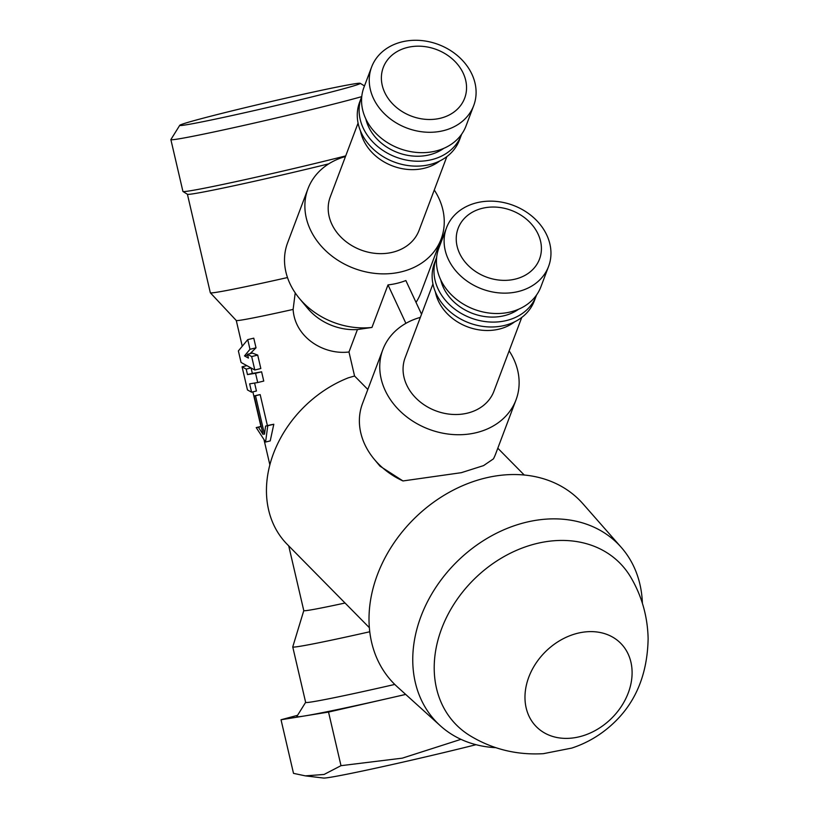 <?xml version="1.0" encoding="UTF-8"?>
<svg xmlns="http://www.w3.org/2000/svg" width="819" height="819" viewBox="0 0 819 819"><rect width="100%" height="100%" fill="white"/><g stroke="black" fill="none" stroke-linecap="round" stroke-linejoin="round"><path stroke-width="1.23" d="M495.935 747.675A127.17 100.604 -44.6 0 1 440.315 725.747A127.17 100.604 -44.6 0 1 412.766 661.363A127.17 100.604 -44.6 0 1 491.891 535.646A127.17 100.604 -44.6 0 1 621.273 547.389A127.17 100.604 -44.6 0 1 642.393 603.316M440.315 725.747L397.287 686.813A130.487 103.225 -44.6 0 1 369.021 620.751A130.487 103.225 -44.6 0 1 450.215 491.758A130.487 103.225 -44.6 0 1 582.964 503.808L621.273 547.389M476.034 744.696A100.829 2.733 166.9 0 1 458.231 749.109A100.829 2.733 166.9 0 1 323.546 778.05L305.374 775.869L324.078 774.457L341.001 765.673L402.293 758.159L460.954 739.342M405.681 694.41A112.694 3.051 166.9 0 1 391.277 697.727A112.694 3.051 166.9 0 1 304.781 715.919L281.03 719.758L293.509 773.361L305.374 775.869M281.03 719.758L297.563 715.315M251.075 367.956L252.344 373.403A81.849 2.222 166.9 0 0 261.599 371.806L263.749 381.07L257.719 382.534L255.559 373.28L261.599 371.806M254.586 383.046L256.439 391.001L251.576 392.188L249.641 383.845L257.719 382.534M295.219 292.885L293.12 309.418A81.849 2.222 166.9 0 1 236.281 320.505L210.35 292.803A100.829 2.733 166.9 0 1 210.329 292.772L187.408 194.246M345.045 603.019A81.849 2.222 166.9 0 1 303.788 610.636L288.718 545.874M369.359 627.682L287.203 544.338A108.732 86.026 135.4 0 1 348.341 377.815L354.566 376.013L367.823 389.465M293.12 309.418C294.789 337.049 323.331 355.2 348.976 351.986L354.566 376.013M247.737 339.639L249.979 349.293L244.492 355.927L248.423 358.077L247.543 354.279L251.668 356.562L254.801 370.004L241.062 362.459L238.38 350.921L247.737 339.639L253.767 338.165L256.019 347.819L250.071 353.665M247.543 354.279L252.395 353.091L257.709 355.088L260.831 368.53L254.801 370.004M258.405 427.242L256.224 427.59L265.581 442.035L267.772 425.726L265.591 426.075L264.486 434.265L255.518 395.751L260.176 394.615A81.849 2.222 166.9 0 1 258.794 394.83L254.136 395.976L263.104 434.49L258.405 427.242L261.251 426.545M260.176 394.615L267.403 425.634M265.581 442.035L270.219 440.909L273.802 424.252A81.849 2.222 166.9 0 1 270.761 424.815L265.591 426.075M405.712 694.43L328.532 712.069L304.781 715.919A112.694 3.051 166.9 0 1 296.806 716.533L305.641 702.344M394.768 684.438A100.829 2.733 166.9 0 1 305.651 702.385L292.752 646.949A100.829 2.733 166.9 0 1 292.752 646.897L303.788 610.626M369.768 631.756A100.829 2.733 166.9 0 1 292.752 646.949M509.152 350.86A71.171 58.231 -159.3 0 1 516.031 399.846L495.669 453.88A71.171 58.231 -159.3 0 1 493.447 458.865L483.558 465.612L461.302 472.686L402.979 480.948L379.985 466.154L374.232 459.234A71.171 58.231 -159.3 0 1 362.469 403.665L382.842 349.631A71.171 58.231 -159.3 0 1 420.352 317.383M287.489 277.549A100.829 2.733 166.9 0 1 210.35 292.803M328.767 163.841A100.829 2.733 166.9 0 1 322.399 165.407A100.829 2.733 166.9 0 1 187.449 194.277L182.985 191.503A104.545 2.836 -13.1 0 0 240.663 180.61A104.545 2.836 -13.1 0 0 345.72 155.897M361.732 96.632A104.545 2.836 166.9 0 1 247.481 124.601A104.545 2.836 166.9 0 1 170.874 139.619L182.924 191.431A104.545 2.836 -13.1 0 0 182.985 191.503M402.979 480.948A71.171 58.231 -159.3 0 1 374.232 459.234M348.976 351.986L357.432 329.555L371.959 327.436L388.001 284.899L405.896 323.351M345.475 156.531A71.171 58.231 20.7 0 0 307.964 188.779L287.602 242.803A71.171 58.231 20.7 0 0 299.355 298.372L307.647 308.333A51.402 42.056 20.7 0 0 357.432 329.555M446.867 156.593L419.052 230.395A47.451 38.821 -159.3 0 1 392.618 252.262A47.451 38.821 -159.3 0 1 337.551 233.313A47.451 38.821 -159.3 0 1 330.252 196.918L358.067 123.116M307.964 188.779A71.171 58.231 20.7 0 0 327.754 252.61A71.171 58.231 20.7 0 0 401.515 271.785A71.171 58.231 20.7 0 0 441.165 238.984A71.171 58.231 20.7 0 0 434.275 190.008M299.355 298.372A71.171 58.231 20.7 0 0 371.959 327.436M421.539 314.23L405.855 280.538A71.171 58.231 -159.3 0 1 388.001 284.899M416.021 302.395A71.171 58.231 20.7 0 0 420.792 293.018L441.165 238.984M632.094 671.938A59.316 46.918 -44.6 0 1 552.456 736.373A59.316 46.918 -44.6 0 1 551.054 646.713A59.316 46.918 -44.6 0 1 632.094 671.938M536.506 295.055A53.378 43.673 -159.3 0 1 536.199 295.925L534.346 300.819A53.378 43.673 -159.3 0 1 468.99 322.86A53.378 43.673 -159.3 0 1 434.449 263.165L436.302 258.272A53.378 43.673 -159.3 0 1 436.64 257.412M536.199 295.925A53.378 43.673 -159.3 0 1 470.843 317.967A53.378 43.673 -159.3 0 1 436.302 258.272M518.611 309.224A47.451 38.821 -159.3 0 1 472.553 313.421A47.451 38.821 -159.3 0 1 440.724 279.863M548.597 266.39L540.909 286.773A54.566 44.646 -159.3 0 1 474.109 309.306A54.566 44.646 -159.3 0 1 438.8 248.28L446.478 227.887A54.566 44.646 -159.3 0 1 500.112 201.894A54.566 44.646 -159.3 0 1 548.597 266.39A54.566 44.646 -159.3 0 1 481.787 288.912A54.566 44.646 -159.3 0 1 446.478 227.887M500.89 207.637A43.499 35.586 -159.3 0 1 534.653 267.444A43.499 35.586 -159.3 0 1 460.964 256.03A43.499 35.586 -159.3 0 1 500.89 207.637M435.38 291.892A47.451 38.821 20.7 0 0 455.569 320.659A47.451 38.821 20.7 0 0 514.68 321.795M461.64 134.203A53.378 43.673 -159.3 0 1 461.322 135.074L459.479 139.967A53.378 43.673 -159.3 0 1 394.123 161.998A53.378 43.673 -159.3 0 1 359.582 102.303L361.425 97.41A53.378 43.673 -159.3 0 1 361.763 96.55M461.322 135.074A53.378 43.673 -159.3 0 1 395.966 157.105A53.378 43.673 -159.3 0 1 361.425 97.41M443.744 148.362A47.451 38.821 -159.3 0 1 397.676 152.569A47.451 38.821 -159.3 0 1 365.847 119.001M473.73 105.528L466.042 125.921A54.566 44.646 -159.3 0 1 399.232 148.444A54.566 44.646 -159.3 0 1 363.923 87.418L371.611 67.035A54.566 44.646 -159.3 0 1 455.681 54.187A54.566 44.646 -159.3 0 1 473.73 105.528A54.566 44.646 -159.3 0 1 406.92 128.061A54.566 44.646 -159.3 0 1 371.611 67.035M450.276 57.258A43.499 35.586 -159.3 0 1 439.813 118.376A43.499 35.586 -159.3 0 1 381.808 72.891A43.499 35.586 -159.3 0 1 450.276 57.258M360.503 131.04A47.451 38.821 20.7 0 0 369.226 149.293A47.451 38.821 20.7 0 0 439.813 160.933M521.744 317.455L493.918 391.257A47.451 38.821 -159.3 0 1 467.495 413.124A47.451 38.821 -159.3 0 1 423.894 404.668A47.451 38.821 -159.3 0 1 405.118 357.78L432.944 283.978M470.536 736.005A115.018 90.991 -44.6 0 1 474.211 579.156A115.018 90.991 -44.6 0 1 631.091 577.774C641.932 596.437 647.614 616.717 648.126 638.595C647.46 673.238 636.363 701.013 614.834 721.897C602.323 734.039 587.96 742.772 571.754 748.085L543.376 753.675C517.065 755.21 492.782 749.324 470.526 736.005M328.532 712.069L341.001 765.673M516.031 399.846A71.171 58.231 -159.3 0 1 476.392 432.647A71.171 58.231 -159.3 0 1 402.631 413.472A71.171 58.231 -159.3 0 1 382.842 349.631M255.559 373.28L247.481 374.58L246.212 369.103L242.076 366.81L247.461 389.946L251.576 392.188M247.481 374.58L252.344 373.403M246.212 369.103L251.034 367.926M242.076 366.81L246.857 365.643M244.492 355.927L247.737 355.129M251.668 356.562L257.709 355.088M249.979 349.293L256.019 347.819M255.518 395.751L254.136 395.976M256.224 427.59L261.21 426.371M267.772 425.726L273.802 424.252M170.874 139.619A104.545 2.836 166.9 0 1 170.895 139.537L179.75 125.307A92.69 2.508 166.9 0 1 253.706 105.631A92.69 2.508 166.9 0 1 353.706 83.947A92.69 2.508 166.9 0 1 360.237 83.313A92.69 2.508 166.9 0 1 270.577 106.818A92.69 2.508 166.9 0 1 179.75 125.307M269.861 464.834L263.974 439.557M260.923 426.443L252.876 391.871M242.26 346.242L236.271 320.485M524.242 475.02L497.809 448.208M360.237 83.313L364.475 85.944"/></g></svg>
